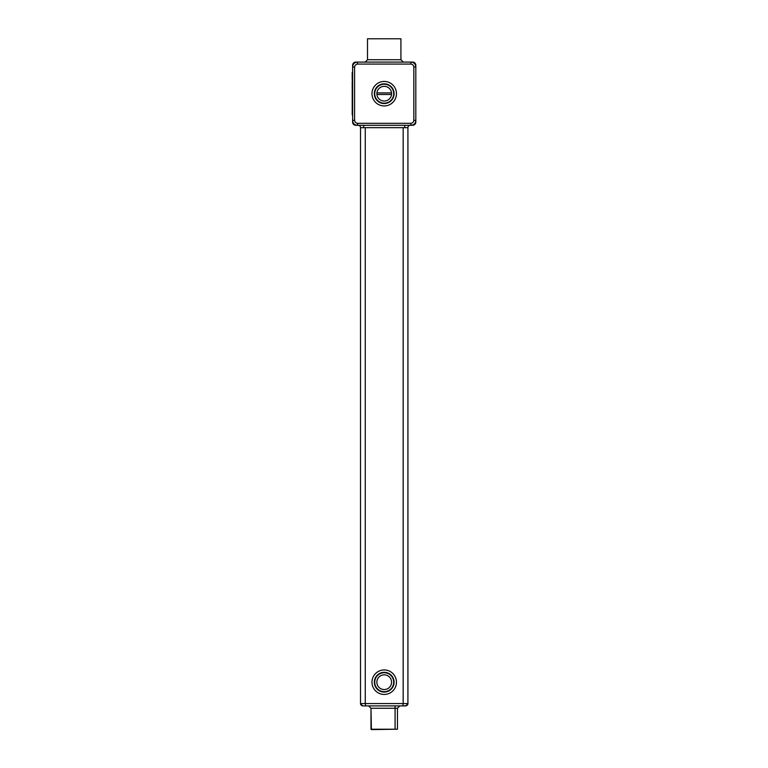 <?xml version="1.0" encoding="UTF-8"?>
<svg xmlns="http://www.w3.org/2000/svg" width="768" height="768" viewBox="0 0 768 768"><rect width="100%" height="100%" fill="white"/><g stroke="black" fill="none" stroke-linecap="round" stroke-linejoin="round"><path stroke-width="1.15" d="M357.101 62.102L355.776 62.102A3.158 3.158 0 0 0 352.618 65.261L352.618 122.131A3.158 3.158 0 0 0 355.776 125.29L412.656 125.29A3.158 3.158 0 0 0 415.814 122.131L415.814 120.557L413.837 120.163L413.837 67.229C413.654 65.309 412.598 64.262 410.678 64.07L357.754 64.07C355.834 64.262 354.778 65.318 354.595 67.229L354.595 120.163C354.778 122.083 355.834 123.13 357.754 123.322L410.678 123.322C412.598 123.13 413.654 122.074 413.837 120.163L413.837 120.307M352.627 120.806L352.618 122.131M352.618 117.398L352.618 69.994M355.814 125.03A4.742 4.742 0 0 0 357.36 125.29C354.49 125.011 352.906 123.427 352.618 120.557A4.742 4.742 0 0 0 352.781 121.795M352.906 122.17A4.742 4.742 0 0 0 353.242 122.909M353.29 122.986A4.742 4.742 0 0 0 354.739 124.502M415.555 122.102A4.742 4.742 0 0 0 415.814 120.557L415.814 65.261A3.158 3.158 0 0 0 412.656 62.102L357.36 62.102C354.49 62.381 352.906 63.965 352.618 66.835L354.595 67.229L352.618 66.835A4.742 4.742 0 0 1 352.877 65.29M352.618 120.557L354.595 120.163M355.776 62.102L357.36 62.102A4.742 4.742 0 0 0 356.122 62.266M355.747 62.381A4.742 4.742 0 0 0 355.008 62.726M354.931 62.774A4.742 4.742 0 0 0 353.405 64.224M356.41 62.198L356.966 62.112M352.714 121.498L352.637 120.95M411.331 125.29L412.656 125.29M357.754 123.322L357.36 125.29L357.61 123.312M357.36 62.102L357.533 64.08M413.837 67.008L415.814 66.835C415.526 63.965 413.952 62.381 411.072 62.102L410.678 64.07L411.072 62.102A4.742 4.742 0 0 1 412.618 62.362M352.224 111.936L352.224 88.838M352.186 88.838L352.224 80.928M352.224 79.872L352.224 79.258M352.186 72.49L352.224 73.613M352.186 79.258L352.186 73.613M352.186 114.72L352.224 111.965M415.651 65.597A4.742 4.742 0 0 1 415.814 66.835L415.814 120.557C415.526 123.427 413.952 125.011 411.072 125.29A4.742 4.742 0 0 0 412.32 125.126M412.685 125.011A4.742 4.742 0 0 0 413.434 124.666M413.51 124.618A4.742 4.742 0 0 0 415.027 123.168M411.072 125.29L410.678 123.322M412.022 125.194L411.475 125.28M410.285 125.29A2.371 2.371 0 0 0 407.914 127.661L407.914 703.565L407.914 127.661A2.371 2.371 0 0 1 410.285 125.29A2.371 2.371 0 0 0 407.914 127.661L360.518 127.661A2.371 2.371 0 0 0 358.147 125.29A2.371 2.371 0 0 1 360.518 127.661L360.518 703.613L362.496 705.898L365.654 705.898L362.496 705.898C361.142 705.408 360.49 704.65 360.518 703.613L362.496 705.898L360.595 703.555M415.536 65.222A4.742 4.742 0 0 0 415.19 64.483M415.142 64.406A4.742 4.742 0 0 0 413.693 62.89M415.814 66.835L415.814 65.261M415.718 65.894L415.795 66.442M415.814 120.557L413.837 120.163M394.09 93.696A9.878 9.878 0 0 0 379.277 85.142A9.878 9.878 0 0 0 379.277 102.25A9.878 9.878 0 0 0 394.09 93.696M400.925 59.731L400.925 38.794L367.507 38.794L367.507 59.731L400.925 59.731L403.296 62.102M403.171 127.661L403.171 703.565L407.914 703.565L405.936 705.898L407.914 703.613L405.936 705.898L365.654 705.898L365.261 703.565L360.518 703.622M360.518 703.565L360.518 127.661A2.371 2.371 0 0 0 358.147 125.29A2.371 2.371 0 0 1 360.518 127.661L360.518 703.565L362.496 705.898M407.914 703.565L405.936 705.898L402.778 705.898L406.589 705.686M403.248 703.565L404.006 703.555M365.261 127.661L365.261 703.565L403.171 703.565L402.778 705.898L405.936 705.898C407.29 705.408 407.952 704.65 407.914 703.622L407.894 703.891M393.696 93.696A9.475 9.475 0 0 0 379.478 85.488A9.475 9.475 0 0 0 379.478 101.904A9.475 9.475 0 0 0 393.696 93.696M367.507 38.794L400.925 38.794M394.09 682.205A9.878 9.878 0 0 0 379.277 673.651A9.878 9.878 0 0 0 379.277 690.758A9.878 9.878 0 0 0 394.09 682.205M384.221 86.333A7.363 7.363 0 0 0 377.846 97.373A7.363 7.363 0 0 0 390.586 97.373A7.363 7.363 0 0 0 384.221 86.333M368.746 705.907L399.821 705.898L397.45 708.269L397.45 729.206L370.982 729.206L370.982 708.144M393.696 682.205A9.475 9.475 0 0 0 379.478 673.997A9.475 9.475 0 0 0 379.478 690.413A9.475 9.475 0 0 0 393.696 682.205M384.221 674.842A7.363 7.363 0 0 0 377.846 685.882A7.363 7.363 0 0 0 390.586 685.882A7.363 7.363 0 0 0 384.221 674.842M397.45 708.269L370.982 708.269L371.376 729.6L397.45 729.206M395.078 705.898L395.078 729.206M391.536 92.909L376.896 92.909M391.536 94.483L376.896 94.483M384.221 105.936A12.24 12.24 0 0 0 394.819 87.571A12.24 12.24 0 0 0 373.613 87.571A12.24 12.24 0 0 0 384.221 105.936M404.755 127.661L404.755 125.29M363.677 127.661L363.677 125.29M384.221 694.445A12.24 12.24 0 0 0 394.819 676.08A12.24 12.24 0 0 0 373.613 676.08A12.24 12.24 0 0 0 384.221 694.445M370.982 708.269L368.611 705.898L399.821 705.898M367.507 59.75L365.136 62.102M405.936 705.898C407.29 705.408 407.952 704.65 407.914 703.613"/></g></svg>
